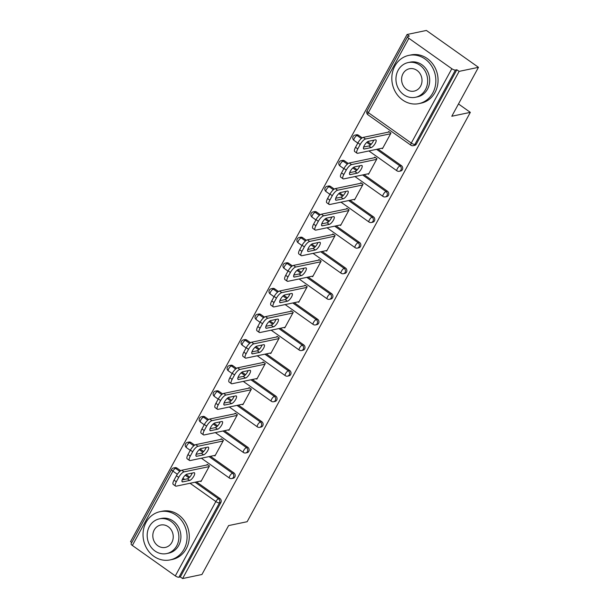 <?xml version="1.0" encoding="UTF-8"?>
<svg xmlns="http://www.w3.org/2000/svg" width="609" height="609" viewBox="0 0 609 609"><rect width="100%" height="100%" fill="white"/><g stroke="black" fill="none" stroke-linecap="round" stroke-linejoin="round"><path stroke-width="0.91" d="M407.063 34.5L409.339 36.106L407.923 36.403A2.954 0.936 28.6 0 0 407.604 36.601A2.954 0.936 28.6 0 0 408.875 38.298L451.832 68.726A2.954 0.936 28.6 0 0 455.433 70.058L456.849 69.761L459.125 71.375L478.461 67.325L426.399 30.45L407.063 34.5L130.539 541.675L131.765 542.535M478.461 67.325L451.794 116.243L470.331 112.36L458.486 103.964M470.331 112.36L247.147 521.707L228.603 525.59L201.937 574.5L182.601 578.55L180.325 576.936L220.861 502.585L219.453 502.882L178.917 577.233L180.325 576.936M178.917 577.233A2.954 0.936 -151.4 0 1 175.316 575.901L132.359 545.466A2.954 0.936 -151.4 0 1 131.087 543.776L171.624 469.425A2.954 0.936 -151.4 0 0 172.895 471.115L132.359 545.466M459.125 71.375L182.601 578.55M206.847 465.01L207.205 464.355L209.481 465.969L200.978 481.559L200.346 481.11M456.849 69.761L416.305 144.112A2.954 2.626 78.2 0 1 414.638 145.399L413.222 145.688A2.954 2.626 78.2 0 0 414.896 144.409L416.305 144.112M176.975 468.085L175.559 468.374A2.954 2.626 78.2 0 0 173.618 467.948L175.027 467.651A2.954 2.626 78.2 0 1 176.975 468.085L180.721 470.734M186.118 474.563L189.726 477.113M196.501 481.917L219.933 498.512A2.954 2.626 78.2 0 1 220.861 502.585M358.457 135.221L357.049 135.51A2.954 2.626 78.2 0 0 355.1 135.084L356.509 134.787A2.954 2.626 78.2 0 1 358.457 135.221L362.203 137.87M367.608 141.699L371.208 144.249M377.983 149.053L401.415 165.648A2.954 2.626 78.2 0 1 400.676 171L399.268 171.296A2.954 2.626 78.2 0 0 400.935 170.018A2.954 2.626 -101.8 0 0 399.999 165.945L401.415 165.648M344.496 160.822L343.088 161.119A2.954 2.626 78.2 0 0 341.139 160.685L342.547 160.388A2.954 2.626 78.2 0 1 344.496 160.822L348.241 163.471M353.646 167.3L357.247 169.858M364.022 174.654L387.453 191.249A2.954 2.626 78.2 0 1 386.715 196.608L385.307 196.905A2.954 2.626 78.2 0 0 386.974 195.618A2.954 2.626 -101.8 0 0 386.037 191.546L387.453 191.249M330.535 186.43L329.126 186.727A2.954 2.626 78.2 0 0 327.178 186.293L328.594 185.996A2.954 2.626 78.2 0 1 330.535 186.43L334.28 189.079M339.685 192.908L343.286 195.459M350.061 200.262L373.492 216.857A2.954 2.626 78.2 0 1 372.754 222.209L371.345 222.506A2.954 2.626 78.2 0 0 373.012 221.227A2.954 2.626 -101.8 0 0 372.084 217.154L373.492 216.857M316.581 212.031L315.165 212.328A2.954 2.626 78.2 0 0 313.216 211.894L314.632 211.605A2.954 2.626 78.2 0 1 316.581 212.031L320.319 214.688M325.724 218.509L329.332 221.067M336.107 225.863L359.531 242.458A2.954 2.626 78.2 0 1 358.8 247.817L357.384 248.114A2.954 2.626 78.2 0 0 359.051 246.828A2.954 2.626 -101.8 0 0 358.122 242.755L359.531 242.458M302.62 237.639L301.204 237.936A2.954 2.626 78.2 0 0 299.255 237.502L300.671 237.206A2.954 2.626 78.2 0 1 302.62 237.639L306.357 240.289M311.762 244.118L315.371 246.668M322.146 251.471L345.569 268.067A2.954 2.626 78.2 0 1 344.839 273.418L343.423 273.715A2.954 2.626 78.2 0 0 345.097 272.436A2.954 2.626 -101.8 0 0 344.161 268.363L345.569 268.067M288.658 263.24L287.242 263.537A2.954 2.626 78.2 0 0 285.294 263.103L286.71 262.814A2.954 2.626 78.2 0 1 288.658 263.24L292.404 265.897M297.801 269.718L301.409 272.276M308.184 277.072L331.616 293.667A2.954 2.626 78.2 0 1 330.877 299.027L329.461 299.323A2.954 2.626 78.2 0 0 331.136 298.037A2.954 2.626 -101.8 0 0 330.2 293.964L331.616 293.667M274.697 288.849L273.281 289.146A2.954 2.626 78.2 0 0 271.34 288.712L272.748 288.415A2.954 2.626 78.2 0 1 274.697 288.849L278.442 291.498M283.84 295.327L287.448 297.877M294.223 302.681L317.654 319.276A2.954 2.626 78.2 0 1 316.916 324.627L315.5 324.924A2.954 2.626 78.2 0 0 317.175 323.645A2.954 2.626 -101.8 0 0 316.238 319.573L317.654 319.276M260.736 314.45L259.327 314.746A2.954 2.626 78.2 0 0 257.379 314.32L258.787 314.023A2.954 2.626 78.2 0 1 260.736 314.45L264.481 317.106M269.886 320.928L273.487 323.486M280.262 328.281L303.693 344.877A2.954 2.626 78.2 0 1 302.955 350.236L301.539 350.533A2.954 2.626 78.2 0 0 303.213 349.254A2.954 2.626 -101.8 0 0 302.277 345.174L303.693 344.877M246.774 340.058L245.366 340.355A2.954 2.626 78.2 0 0 243.417 339.921L244.826 339.624A2.954 2.626 78.2 0 1 246.774 340.058L250.52 342.707M255.925 346.536L259.525 349.086M266.3 353.89L289.732 370.485A2.954 2.626 78.2 0 1 288.993 375.837L287.585 376.134A2.954 2.626 78.2 0 0 289.252 374.855A2.954 2.626 -101.8 0 0 288.316 370.782L289.732 370.485M232.813 365.659L231.405 365.956A2.954 2.626 78.2 0 0 229.456 365.529L230.872 365.233A2.954 2.626 78.2 0 1 232.813 365.659L236.558 368.316M241.963 372.137L245.564 374.695M252.339 379.491L275.77 396.094A2.954 2.626 78.2 0 1 275.032 401.445L273.624 401.742A2.954 2.626 78.2 0 0 275.291 400.463A2.954 2.626 -101.8 0 0 274.362 396.383L275.77 396.094M218.859 391.267L217.443 391.564A2.954 2.626 78.2 0 0 215.495 391.13L216.911 390.833A2.954 2.626 78.2 0 1 218.859 391.267L222.597 393.916M228.002 397.746L231.603 400.296M238.385 405.099L261.809 421.694A2.954 2.626 78.2 0 1 261.071 427.054L259.662 427.343A2.954 2.626 78.2 0 0 261.33 426.064A2.954 2.626 -101.8 0 0 260.401 421.991L261.809 421.694M204.898 416.876L203.482 417.165A2.954 2.626 78.2 0 0 201.533 416.739L202.949 416.442A2.954 2.626 78.2 0 1 204.898 416.876L208.636 419.525M214.041 423.354L217.649 425.904M224.424 430.7L247.848 447.303A2.954 2.626 78.2 0 1 247.117 452.654L245.701 452.951A2.954 2.626 78.2 0 0 247.376 451.672A2.954 2.626 -101.8 0 0 246.439 447.592L247.848 447.303M190.937 442.477L189.521 442.773A2.954 2.626 78.2 0 0 187.572 442.34L188.988 442.043A2.954 2.626 78.2 0 1 190.937 442.477L194.682 445.126M200.079 448.955L203.688 451.513M210.463 456.308L233.894 472.904A2.954 2.626 78.2 0 1 233.156 478.263L231.74 478.552A2.954 2.626 78.2 0 0 233.414 477.273A2.954 2.626 -101.8 0 0 232.478 473.201L233.894 472.904M214.307 455.502L214.939 455.951L223.442 440.36L221.166 438.746L220.808 439.401M228.268 429.901L228.9 430.35L237.403 414.752L235.127 413.146L234.762 413.8M242.222 404.292L242.862 404.741L251.357 389.151L249.081 387.537L248.723 388.192M256.183 378.691L256.823 379.141L265.318 363.543L263.042 361.936L262.685 362.591M270.145 353.083L270.777 353.532L279.28 337.942L277.004 336.328L276.646 336.983M284.106 327.482L284.738 327.931L293.241 312.333L290.965 310.719L290.607 311.382M298.067 301.874L298.699 302.323L307.202 286.732L304.926 285.119L304.569 285.773M312.029 276.273L312.661 276.722L321.164 261.124L318.888 259.51L318.53 260.172M325.99 250.664L326.622 251.114L335.125 235.523L332.849 233.909L332.491 234.564M339.944 225.064L340.583 225.505L349.079 209.915L346.803 208.301L346.445 208.963M353.905 199.455L354.545 199.904L363.04 184.314L360.764 182.7L360.406 183.355M367.866 173.847L368.498 174.296L377.001 158.705L374.725 157.092L374.368 157.746M381.828 148.246L382.46 148.695L390.963 133.105L388.687 131.491L388.329 132.145M176.298 481.78L178.711 477.349L176.435 475.736L174.022 480.166L176.298 481.78A5.915 1.956 125.3 0 0 175.529 486.051A5.915 1.956 125.3 0 0 176.26 486.149L201.335 480.904M176.435 475.736A5.915 1.956 -54.7 0 1 181.771 470.255L184.047 471.868L209.123 466.623M184.047 471.868A5.915 1.956 125.3 0 0 178.711 477.349M189.665 480.44A4.628 1.53 125.3 0 0 193.449 476.809A4.628 1.53 125.3 0 0 194.438 472.797A4.628 1.53 125.3 0 0 193.868 472.721L186.978 474.167A4.628 1.53 125.3 0 0 183.195 477.791A4.628 1.53 125.3 0 0 182.198 481.803A4.628 1.53 125.3 0 0 182.776 481.879L189.665 480.44L187.382 478.826A4.628 1.53 125.3 0 0 192.216 473.071M175.529 486.051L173.253 484.437A5.915 1.956 -54.7 0 1 174.022 480.166M181.771 470.255L207.836 464.804M182.152 479.922L187.382 478.826M190.259 456.171L192.672 451.741L190.396 450.127L187.983 454.565L190.259 456.171A5.915 1.956 125.3 0 0 189.49 460.442A5.915 1.956 125.3 0 0 190.221 460.541L215.297 455.296M190.396 450.127A5.915 1.956 -54.7 0 1 195.733 444.654L198.009 446.268L223.084 441.015M198.009 446.268A5.915 1.956 125.3 0 0 192.672 451.741M203.619 454.832A4.628 1.53 125.3 0 0 207.41 451.2A4.628 1.53 125.3 0 0 208.4 447.196A4.628 1.53 125.3 0 0 207.829 447.12L200.94 448.559A4.628 1.53 125.3 0 0 197.149 452.19A4.628 1.53 125.3 0 0 196.159 456.194A4.628 1.53 125.3 0 0 196.737 456.27L203.619 454.832L201.343 453.218A4.628 1.53 125.3 0 0 206.177 447.463M189.49 460.442L187.214 458.836A5.915 1.956 -54.7 0 1 187.983 454.565M195.733 444.654L221.798 439.196M196.113 454.314L201.343 453.218M204.221 430.571L206.634 426.14L204.358 424.526L201.944 428.957L204.221 430.571A5.915 1.956 125.3 0 0 203.452 434.841A5.915 1.956 125.3 0 0 204.182 434.94L229.258 429.695M204.358 424.526A5.915 1.956 -54.7 0 1 209.694 419.045L211.97 420.659L237.046 415.414M211.97 420.659A5.915 1.956 125.3 0 0 206.634 426.14M217.58 429.223A4.628 1.53 125.3 0 0 221.371 425.6A4.628 1.53 125.3 0 0 222.361 421.588A4.628 1.53 125.3 0 0 221.79 421.512L214.901 422.951A4.628 1.53 125.3 0 0 211.11 426.582A4.628 1.53 125.3 0 0 210.12 430.593A4.628 1.53 125.3 0 0 210.699 430.67L217.58 429.223L215.304 427.617A4.628 1.53 125.3 0 0 220.138 421.854M203.452 434.841L201.176 433.227A5.915 1.956 -54.7 0 1 201.944 428.957M209.694 419.045L235.759 413.595M210.067 428.713L215.304 427.617M218.182 404.962L220.595 400.532L218.319 398.918L215.906 403.348L218.182 404.962A5.915 1.956 125.3 0 0 217.413 409.233A5.915 1.956 125.3 0 0 218.144 409.332L243.219 404.087M218.319 398.918A5.915 1.956 -54.7 0 1 223.655 393.444L225.931 395.058L250.999 389.806M225.931 395.058A5.915 1.956 125.3 0 0 220.595 400.532M231.542 403.622A4.628 1.53 125.3 0 0 235.333 399.991A4.628 1.53 125.3 0 0 236.322 395.987A4.628 1.53 125.3 0 0 235.752 395.911L228.862 397.35A4.628 1.53 125.3 0 0 225.071 400.981A4.628 1.53 125.3 0 0 224.082 404.985A4.628 1.53 125.3 0 0 224.652 405.061L231.542 403.622L229.266 402.009A4.628 1.53 125.3 0 0 234.1 396.253M217.413 409.233L215.137 407.619A5.915 1.956 -54.7 0 1 215.906 403.348M223.655 393.444L249.72 387.986M224.028 403.105L229.266 402.009M232.136 379.361L234.556 374.931L232.28 373.317L229.859 377.747L232.136 379.361A5.915 1.956 125.3 0 0 231.367 383.632A5.915 1.956 125.3 0 0 232.105 383.731L257.181 378.478M232.28 373.317A5.915 1.956 -54.7 0 1 237.609 367.836L239.885 369.45L264.961 364.205M239.885 369.45A5.915 1.956 125.3 0 0 234.556 374.931M245.503 378.014A4.628 1.53 125.3 0 0 249.294 374.39A4.628 1.53 125.3 0 0 250.284 370.379A4.628 1.53 125.3 0 0 249.705 370.302L242.824 371.741A4.628 1.53 125.3 0 0 239.032 375.372A4.628 1.53 125.3 0 0 238.043 379.384A4.628 1.53 125.3 0 0 238.614 379.46L245.503 378.014L243.227 376.408A4.628 1.53 125.3 0 0 248.061 370.645M231.367 383.632L229.091 382.018A5.915 1.956 -54.7 0 1 229.859 377.747M237.609 367.836L263.674 362.385M237.99 377.496L243.227 376.408M246.097 353.753L248.518 349.322L246.242 347.709L243.821 352.139L246.097 353.753A5.915 1.956 125.3 0 0 245.328 358.023A5.915 1.956 125.3 0 0 246.066 358.122L271.134 352.877M246.242 347.709A5.915 1.956 -54.7 0 1 251.57 342.235L253.846 343.841L278.922 338.596M253.846 343.841A5.915 1.956 125.3 0 0 248.518 349.322M259.464 352.413A4.628 1.53 125.3 0 0 263.255 348.782A4.628 1.53 125.3 0 0 264.245 344.778A4.628 1.53 125.3 0 0 263.667 344.694L256.785 346.14A4.628 1.53 125.3 0 0 252.994 349.764A4.628 1.53 125.3 0 0 252.004 353.776A4.628 1.53 125.3 0 0 252.575 353.852L259.464 352.413L257.188 350.799A4.628 1.53 125.3 0 0 262.022 345.044M245.328 358.023L243.052 356.41A5.915 1.956 -54.7 0 1 243.821 352.139M251.57 342.235L277.635 336.777M251.951 351.895L257.188 350.799M184.032 549.234A24.634 21.901 -101.8 0 0 182.791 522.202A24.634 21.901 -101.8 0 0 160.007 511.682A24.634 21.901 -101.8 0 0 146.084 522.355A24.634 21.901 -101.8 0 0 147.317 549.387A24.634 21.901 -101.8 0 0 170.101 559.907A24.634 21.901 -101.8 0 0 184.032 549.234M170.101 559.907L172.309 559.45A24.634 21.901 -101.8 0 0 186.24 548.778A24.634 21.901 -101.8 0 0 184.999 521.746A24.634 21.901 -101.8 0 0 162.215 511.225L160.007 511.682M159.391 518.86L161.423 518.434A17.737 15.773 78.2 0 1 177.828 526.009A17.737 15.773 78.2 0 1 178.719 545.474A17.737 15.773 78.2 0 1 168.693 553.155L166.66 553.581A17.737 15.773 -101.8 0 0 176.686 545.9A17.737 15.773 -101.8 0 0 175.795 526.435A17.737 15.773 -101.8 0 0 159.391 518.86A17.737 15.773 -101.8 0 0 149.365 526.549A17.737 15.773 -101.8 0 0 150.256 546.007A17.737 15.773 -101.8 0 0 166.66 553.581M154.222 529.982A11.434 10.163 -101.8 0 0 154.8 542.528A11.434 10.163 -101.8 0 0 165.366 547.407A11.434 10.163 -101.8 0 0 171.829 542.459A11.434 10.163 -101.8 0 0 171.258 529.914A11.434 10.163 -101.8 0 0 160.685 525.034A11.434 10.163 -101.8 0 0 154.222 529.982M432.809 92.941A24.634 21.901 -101.8 0 0 431.575 65.909A24.634 21.901 -101.8 0 0 408.791 55.389A24.634 21.901 -101.8 0 0 394.86 66.061A24.634 21.901 -101.8 0 0 396.101 93.093A24.634 21.901 -101.8 0 0 418.885 103.614A24.634 21.901 -101.8 0 0 432.809 92.941M418.885 103.614L421.093 103.157A24.634 21.901 -101.8 0 0 435.016 92.484A24.634 21.901 -101.8 0 0 433.783 65.452A24.634 21.901 -101.8 0 0 410.999 54.932L408.791 55.389M408.175 62.567L410.2 62.141A17.737 15.773 78.2 0 1 426.604 69.715A17.737 15.773 78.2 0 1 427.495 89.18A17.737 15.773 78.2 0 1 417.469 96.861L415.437 97.288A17.737 15.773 -101.8 0 0 425.463 89.607A17.737 15.773 -101.8 0 0 424.58 70.142A17.737 15.773 -101.8 0 0 408.175 62.567A17.737 15.773 -101.8 0 0 398.141 70.256A17.737 15.773 -101.8 0 0 399.032 89.713A17.737 15.773 -101.8 0 0 415.437 97.288M403.006 73.689A11.434 10.163 -101.8 0 0 403.577 86.234A11.434 10.163 -101.8 0 0 414.15 91.114A11.434 10.163 -101.8 0 0 420.606 86.166A11.434 10.163 -101.8 0 0 420.035 73.62A11.434 10.163 -101.8 0 0 409.461 68.741A11.434 10.163 -101.8 0 0 403.006 73.689M260.058 328.152L262.479 323.722L260.203 322.108L257.782 326.538L260.058 328.152A5.915 1.956 125.3 0 0 259.289 332.423A5.915 1.956 125.3 0 0 260.02 332.522L285.096 327.269M260.203 322.108A5.915 1.956 -54.7 0 1 265.532 316.627L267.808 318.241L292.883 312.996M267.808 318.241A5.915 1.956 125.3 0 0 262.479 323.722M273.426 326.805A4.628 1.53 125.3 0 0 277.217 323.181A4.628 1.53 125.3 0 0 278.206 319.169A4.628 1.53 125.3 0 0 277.628 319.093L270.746 320.532A4.628 1.53 125.3 0 0 266.955 324.163A4.628 1.53 125.3 0 0 265.966 328.167A4.628 1.53 125.3 0 0 266.536 328.251L273.426 326.805L271.15 325.191A4.628 1.53 125.3 0 0 275.976 319.436M259.289 332.423L257.013 330.809A5.915 1.956 -54.7 0 1 257.782 326.538M265.532 316.627L291.597 311.169M265.912 326.287L271.15 325.191M274.02 302.544L276.433 298.113L274.157 296.499L271.743 300.93L274.02 302.544A5.915 1.956 125.3 0 0 273.251 306.814A5.915 1.956 125.3 0 0 273.981 306.913L299.057 301.668M274.157 296.499A5.915 1.956 -54.7 0 1 279.493 291.026L281.769 292.632L306.845 287.387M281.769 292.632A5.915 1.956 125.3 0 0 276.433 298.113M287.387 301.204A4.628 1.53 125.3 0 0 291.171 297.573A4.628 1.53 125.3 0 0 292.168 293.568A4.628 1.53 125.3 0 0 291.589 293.485L284.7 294.931A4.628 1.53 125.3 0 0 280.916 298.555A4.628 1.53 125.3 0 0 279.927 302.566A4.628 1.53 125.3 0 0 280.498 302.643L287.387 301.204L285.103 299.59A4.628 1.53 125.3 0 0 289.937 293.835M273.251 306.814L270.975 305.2A5.915 1.956 -54.7 0 1 271.743 300.93M279.493 291.026L305.558 285.568M279.874 300.686L285.103 299.59M287.981 276.943L290.394 272.505L288.118 270.898L285.705 275.329L287.981 276.943A5.915 1.956 125.3 0 0 287.212 281.213A5.915 1.956 125.3 0 0 287.943 281.312L313.018 276.06M288.118 270.898A5.915 1.956 -54.7 0 1 293.454 265.417L295.73 267.031L320.806 261.779M295.73 267.031A5.915 1.956 125.3 0 0 290.394 272.505M301.341 275.595A4.628 1.53 125.3 0 0 305.132 271.972A4.628 1.53 125.3 0 0 306.121 267.96A4.628 1.53 125.3 0 0 305.551 267.884L298.661 269.323A4.628 1.53 125.3 0 0 294.87 272.954A4.628 1.53 125.3 0 0 293.881 276.958A4.628 1.53 125.3 0 0 294.459 277.042L301.341 275.595L299.065 273.981A4.628 1.53 125.3 0 0 303.899 268.226M287.212 281.213L284.936 279.6A5.915 1.956 -54.7 0 1 285.705 275.329M293.454 265.417L319.519 259.959M293.835 275.078L299.065 273.981M301.942 251.334L304.355 246.904L302.079 245.29L299.666 249.72L301.942 251.334A5.915 1.956 125.3 0 0 301.173 255.605A5.915 1.956 125.3 0 0 301.904 255.704L326.98 250.459M302.079 245.29A5.915 1.956 -54.7 0 1 307.416 239.809L309.692 241.423L334.767 236.178M309.692 241.423A5.915 1.956 125.3 0 0 304.355 246.904M315.302 249.994A4.628 1.53 125.3 0 0 319.093 246.363A4.628 1.53 125.3 0 0 320.083 242.359A4.628 1.53 125.3 0 0 319.512 242.275L312.623 243.722A4.628 1.53 125.3 0 0 308.832 247.345A4.628 1.53 125.3 0 0 307.842 251.357A4.628 1.53 125.3 0 0 308.42 251.433L315.302 249.994L313.026 248.381A4.628 1.53 125.3 0 0 317.86 242.626M301.173 255.605L298.897 253.991A5.915 1.956 -54.7 0 1 299.666 249.72M307.416 239.809L333.481 234.358M307.789 249.477L313.026 248.381M315.904 225.733L318.317 221.295L316.041 219.689L313.627 224.12L315.904 225.733A5.915 1.956 125.3 0 0 315.135 230.004A5.915 1.956 125.3 0 0 315.865 230.103L340.941 224.85M316.041 219.689A5.915 1.956 -54.7 0 1 321.377 214.208L323.653 215.822L348.721 210.569M323.653 215.822A5.915 1.956 125.3 0 0 318.317 221.295M329.263 224.386A4.628 1.53 125.3 0 0 333.054 220.762A4.628 1.53 125.3 0 0 334.044 216.751A4.628 1.53 125.3 0 0 333.473 216.675L326.584 218.113A4.628 1.53 125.3 0 0 322.793 221.745A4.628 1.53 125.3 0 0 321.803 225.749A4.628 1.53 125.3 0 0 322.382 225.825L329.263 224.386L326.987 222.772A4.628 1.53 125.3 0 0 331.821 217.017M315.135 230.004L312.859 228.39A5.915 1.956 -54.7 0 1 313.627 224.12M321.377 214.208L347.442 208.75M321.75 223.868L326.987 222.772M329.865 200.125L332.278 195.695L330.002 194.081L327.581 198.511L329.865 200.125A5.915 1.956 125.3 0 0 329.096 204.396A5.915 1.956 125.3 0 0 329.827 204.495L354.902 199.25M330.002 194.081A5.915 1.956 -54.7 0 1 335.331 188.6L337.614 190.214L362.682 184.969M337.614 190.214A5.915 1.956 125.3 0 0 332.278 195.695M343.225 198.785A4.628 1.53 125.3 0 0 347.016 195.154A4.628 1.53 125.3 0 0 348.005 191.142A4.628 1.53 125.3 0 0 347.434 191.066L340.545 192.513A4.628 1.53 125.3 0 0 336.754 196.136A4.628 1.53 125.3 0 0 335.765 200.148A4.628 1.53 125.3 0 0 336.335 200.224L343.225 198.785L340.949 197.171A4.628 1.53 125.3 0 0 345.783 191.416M329.096 204.396L326.812 202.782A5.915 1.956 -54.7 0 1 327.581 198.511M335.331 188.6L361.403 183.149M335.711 198.268L340.949 197.171M343.819 174.517L346.239 170.086L343.963 168.472L341.542 172.91L343.819 174.517A5.915 1.956 125.3 0 0 343.05 178.787A5.915 1.956 125.3 0 0 343.788 178.886L368.856 173.641M343.963 168.472A5.915 1.956 -54.7 0 1 349.292 162.999L351.568 164.613L376.644 159.36M351.568 164.613A5.915 1.956 125.3 0 0 346.239 170.086M357.186 173.177A4.628 1.53 125.3 0 0 360.977 169.546A4.628 1.53 125.3 0 0 361.967 165.541A4.628 1.53 125.3 0 0 361.388 165.465L354.507 166.904A4.628 1.53 125.3 0 0 350.715 170.535A4.628 1.53 125.3 0 0 349.726 174.539A4.628 1.53 125.3 0 0 350.297 174.616L357.186 173.177L354.91 171.563A4.628 1.53 125.3 0 0 359.744 165.808M343.05 178.787L340.774 177.181A5.915 1.956 -54.7 0 1 341.542 172.91M349.292 162.999L375.357 157.541M349.673 172.659L354.91 171.563M357.78 148.916L360.201 144.485L357.925 142.871L355.504 147.302L357.78 148.916A5.915 1.956 125.3 0 0 357.011 153.186A5.915 1.956 125.3 0 0 357.749 153.285L382.817 148.04M357.925 142.871A5.915 1.956 -54.7 0 1 363.253 137.39L365.529 139.004L390.605 133.759M365.529 139.004A5.915 1.956 125.3 0 0 360.201 144.485M371.147 147.576A4.628 1.53 125.3 0 0 374.938 143.945A4.628 1.53 125.3 0 0 375.928 139.933A4.628 1.53 125.3 0 0 375.35 139.857L368.468 141.303A4.628 1.53 125.3 0 0 364.677 144.927A4.628 1.53 125.3 0 0 363.687 148.939A4.628 1.53 125.3 0 0 364.258 149.015L371.147 147.576L368.871 145.962A4.628 1.53 125.3 0 0 373.698 140.207M357.011 153.186L354.735 151.572A5.915 1.956 -54.7 0 1 355.504 147.302M363.253 137.39L389.318 131.94M363.634 147.058L368.871 145.962M175.316 575.901L215.852 501.542L190.046 483.264M184.603 479.405L182.928 478.225M177.341 474.266L172.895 471.115A2.954 0.974 -54.7 0 1 175.559 468.374L179.838 471.404M195.086 482.206L218.517 498.809A2.954 2.626 -101.8 0 1 219.453 502.882A2.954 0.936 -151.4 0 1 215.852 501.542A2.954 0.974 -54.7 0 1 218.517 498.809L219.933 498.512M408.875 38.298L368.338 112.65L411.296 143.077L451.832 68.726M455.433 70.058L414.896 144.409A2.954 0.936 28.6 0 1 411.296 143.077A2.954 0.974 125.3 0 0 410.908 145.208A2.954 2.954 0 0 0 413.222 145.688M407.604 36.601L367.067 110.952A2.954 0.936 28.6 0 0 368.338 112.65A2.954 0.974 125.3 0 0 367.958 114.781L410.908 145.208M185.258 475.248L188.965 477.867M193.799 445.803L189.521 442.773A2.954 0.974 -54.7 0 0 186.856 445.514A2.954 0.974 125.3 0 0 186.468 447.645L190.282 450.348M209.047 456.605L232.478 473.201A2.954 0.974 -54.7 0 0 229.814 475.941A2.954 0.974 125.3 0 0 229.426 478.073A2.954 2.954 0 0 0 231.74 478.552M199.219 449.64L202.926 452.266M201.533 416.739A2.954 2.954 0 0 0 200.43 422.045A2.954 0.974 125.3 0 1 200.818 419.906A2.954 0.974 -54.7 0 1 203.482 417.165L207.753 420.195M213.18 424.039L216.888 426.658M223.008 430.997L246.439 447.592A2.954 0.974 -54.7 0 0 243.775 450.333A2.954 0.974 125.3 0 0 243.387 452.472A2.954 2.954 0 0 0 245.701 452.951M215.495 391.13A2.954 2.954 0 0 0 214.391 396.436A2.954 0.974 125.3 0 1 214.779 394.305A2.954 0.974 -54.7 0 1 217.443 391.564L221.714 394.586M227.142 398.431L230.841 401.057M236.97 405.396L260.401 421.991A2.954 0.974 -54.7 0 0 257.729 424.732A2.954 0.974 125.3 0 0 257.348 426.863A2.954 2.954 0 0 0 259.662 427.343M229.456 365.529A2.954 2.954 0 0 0 228.352 370.835A2.954 0.974 125.3 0 1 228.74 368.696A2.954 0.974 -54.7 0 1 231.405 365.956L235.675 368.985M241.103 372.83L244.803 375.448M250.931 379.788L274.362 396.383A2.954 0.974 -54.7 0 0 271.69 399.123A2.954 0.974 125.3 0 0 271.309 401.262A2.954 2.954 0 0 0 273.624 401.742M243.417 339.921A2.954 2.954 0 0 0 242.313 345.227A2.954 0.974 125.3 0 1 242.694 343.095A2.954 0.974 -54.7 0 1 245.366 340.355L249.637 343.377M255.064 347.221L258.764 349.848M264.892 354.187L288.316 370.782A2.954 0.974 -54.7 0 0 285.651 373.523A2.954 0.974 125.3 0 0 285.271 375.654A2.954 2.954 0 0 0 287.585 376.134M257.379 314.32A2.954 2.954 0 0 0 256.275 319.626A2.954 0.974 125.3 0 1 256.655 317.487A2.954 0.974 -54.7 0 1 259.327 314.746L263.598 317.776M269.018 321.621L272.725 324.239M278.853 328.578L302.277 345.174A2.954 0.974 -54.7 0 0 299.613 347.914A2.954 0.974 125.3 0 0 299.225 350.053A2.954 2.954 0 0 0 301.539 350.533M271.34 288.712A2.954 2.954 0 0 0 270.236 294.018A2.954 0.974 125.3 0 1 270.617 291.878A2.954 0.974 -54.7 0 1 273.281 289.146L277.559 292.168M282.979 296.012L286.687 298.638M292.807 302.978L316.238 319.573A2.954 0.974 -54.7 0 0 313.574 322.313A2.954 0.974 125.3 0 0 313.186 324.445A2.954 2.954 0 0 0 315.5 324.924M285.294 263.103A2.954 2.954 0 0 0 284.197 268.409A2.954 0.974 125.3 0 1 284.578 266.278A2.954 0.974 -54.7 0 1 287.242 263.537L291.521 266.567M296.941 270.404L300.648 273.03M306.769 277.369L330.2 293.964A2.954 0.974 -54.7 0 0 327.535 296.705A2.954 0.974 125.3 0 0 327.147 298.844A2.954 2.954 0 0 0 329.461 299.323M299.255 237.502A2.954 2.954 0 0 0 298.151 242.808A2.954 0.974 125.3 0 1 298.539 240.669A2.954 0.974 -54.7 0 1 301.204 237.936L305.474 240.958M310.902 244.803L314.609 247.429M320.73 251.768L344.161 268.363A2.954 0.974 -54.7 0 0 341.497 271.096A2.954 0.974 125.3 0 0 341.109 273.235A2.954 2.954 0 0 0 343.423 273.715M313.216 211.894A2.954 2.954 0 0 0 312.113 217.2A2.954 0.974 125.3 0 1 312.501 215.068A2.954 0.974 -54.7 0 1 315.165 212.328L319.436 215.358M324.863 219.194L328.563 221.821M334.691 226.16L358.122 242.755A2.954 0.974 -54.7 0 0 355.45 245.496A2.954 0.974 125.3 0 0 355.07 247.627A2.954 2.954 0 0 0 357.384 248.114M327.178 186.293A2.954 2.954 0 0 0 326.074 191.599A2.954 0.974 125.3 0 1 326.462 189.46A2.954 0.974 -54.7 0 1 329.126 186.727L333.397 189.749M338.825 193.593L342.524 196.212M348.652 200.551L372.084 217.154A2.954 0.974 -54.7 0 0 369.412 219.887A2.954 0.974 125.3 0 0 369.031 222.026A2.954 2.954 0 0 0 371.345 222.506M341.139 160.685A2.954 2.954 0 0 0 340.035 165.991A2.954 0.974 125.3 0 1 340.416 163.859A2.954 0.974 -54.7 0 1 343.088 161.119L347.358 164.148M352.786 167.985L356.486 170.611M362.614 174.95L386.037 191.546A2.954 0.974 -54.7 0 0 383.373 194.286A2.954 0.974 125.3 0 0 382.992 196.418A2.954 2.954 0 0 0 385.307 196.905M355.1 135.084A2.954 2.954 0 0 0 353.996 140.39A2.954 0.974 125.3 0 1 354.377 138.251A2.954 0.974 -54.7 0 1 357.049 135.51L361.32 138.54M366.74 142.384L370.447 145.003M376.575 149.342L399.999 165.945A2.954 0.974 -54.7 0 0 397.334 168.678A2.954 0.974 125.3 0 0 396.946 170.817A2.954 2.954 0 0 0 399.268 171.296M182.776 481.879L181.939 481.285M196.737 456.27L195.9 455.677M210.699 430.67L209.861 430.076M224.652 405.061L223.815 404.467M238.614 379.46L237.776 378.867M252.575 353.852L251.738 353.258M266.536 328.251L265.699 327.657M280.498 302.643L279.66 302.049M294.459 277.042L293.622 276.448M308.42 251.433L307.583 250.839M322.382 225.825L321.537 225.239M336.335 200.224L335.498 199.63M350.297 174.616L349.459 174.022M364.258 149.015L363.421 148.421M173.618 467.948A2.954 2.954 0 0 0 171.624 469.425M187.572 442.34A2.954 2.954 0 0 0 186.468 447.645M201.381 458.212L229.426 478.073M200.43 422.045L204.243 424.739M215.342 432.603L243.387 452.472M214.391 396.436L218.205 399.139M229.304 407.002L257.348 426.863M228.352 370.835L232.158 373.53M243.265 381.394L271.309 401.262M242.313 345.227L246.12 347.922M257.226 355.785L285.271 375.654M256.275 319.626L260.081 322.321M271.18 330.185L299.225 350.053M270.236 294.018L274.042 296.712M285.141 304.576L313.186 324.445M284.197 268.409L288.004 271.112M299.103 278.975L327.147 298.844M298.151 242.808L301.965 245.503M313.064 253.367L341.109 273.235M312.113 217.2L315.926 219.902M327.025 227.766L355.07 247.627M326.074 191.599L329.88 194.294M340.987 202.158L369.031 222.026M340.035 165.991L343.841 168.693M354.948 176.557L382.992 196.418M353.996 140.39L357.803 143.085M368.902 150.948L396.946 170.817M367.067 110.952A2.954 2.954 0 0 0 367.958 114.781"/></g></svg>
